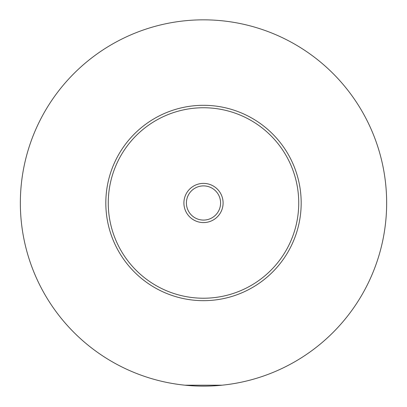 <?xml version="1.0" encoding="UTF-8"?>
<svg xmlns="http://www.w3.org/2000/svg" width="407" height="407" viewBox="0 0 407 407"><rect width="100%" height="100%" fill="white"/><g stroke="black" fill="none" stroke-linecap="round" stroke-linejoin="round"><path stroke-width="0.61" d="M184.941 385.195L222.059 385.195M223.097 202.986A19.597 19.597 0 0 0 203.5 183.389A19.597 19.597 0 0 0 183.903 202.986A19.597 19.597 0 0 0 203.5 222.583A19.597 19.597 0 0 0 223.097 202.986M186.406 202.986A17.094 17.094 0 0 0 203.5 220.08A17.094 17.094 0 0 0 220.594 202.986A17.094 17.094 0 0 0 203.5 185.892A17.094 17.094 0 0 0 186.406 202.986M301.18 202.986A97.68 97.68 0 0 1 203.5 300.666A97.68 97.68 0 0 1 105.82 202.986A97.68 97.68 0 0 1 203.5 105.306A97.68 97.68 0 0 1 301.18 202.986M386.65 202.986A183.15 183.15 0 0 1 203.5 386.136A183.15 183.15 0 0 1 20.35 202.986A183.15 183.15 0 0 1 203.5 19.836A183.15 183.15 0 0 1 386.65 202.986M298.738 202.986A95.238 95.238 0 0 0 203.5 107.748A95.238 95.238 0 0 0 108.262 202.986A95.238 95.238 0 0 0 203.5 298.224A95.238 95.238 0 0 0 298.738 202.986"/></g></svg>
